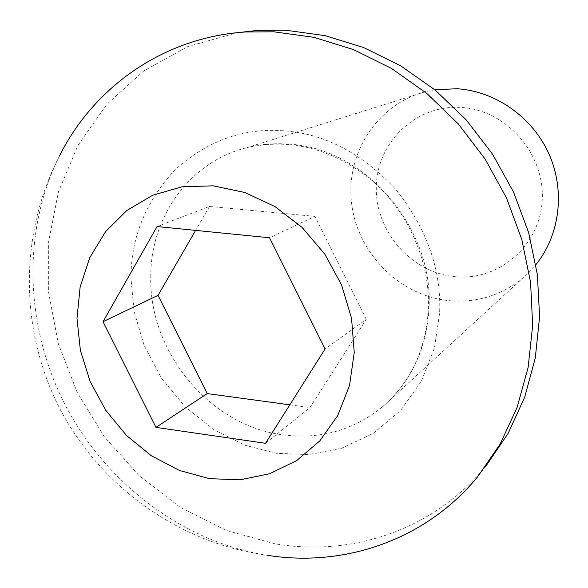 <?xml version="1.0" encoding="UTF-8"?>
<svg xmlns="http://www.w3.org/2000/svg" width="588" height="588" viewBox="0 0 588 588"><rect width="100%" height="100%" fill="white"/><g stroke="black" fill="none" stroke-linecap="round" stroke-linejoin="round"><path stroke-width="0.44" stroke-dasharray="2.94 2.21" d="M283.519 130.771C243.064 127.78 206.741 140.944 174.548 170.263C145.295 202.257 130.779 238.39 130.999 278.653L134.086 311.478L144.148 345.494L161.502 378.246L185.338 407.006L214.076 429.806L245.255 445.285L276.441 453.326L308.847 454.583L341.613 448.24L373.167 433.437L400.612 410.446L421.442 381.083L434.466 347.78L439.596 313.279C441.551 270.046 426.984 228.791 395.908 189.512C361.877 153.174 324.414 133.594 283.519 130.771M434.811 89.751L425.793 91.603C377.452 103.856 345.641 153.27 351.543 202.845C357.085 252.48 398.84 295.25 447.96 300.556C476.037 303.268 501.042 295.705 522.982 277.867L535.903 264.651M454.201 276.603C497.94 281.637 539.968 246.401 542.217 200.221C545.135 154.093 506.488 110.044 461.506 107.486C416.547 104.245 377.393 141.546 376.335 185.926C374.637 230.261 410.402 272.237 454.201 276.603M267.79 555.366L263.637 554.697C180.016 540.056 104.752 481.645 64.651 403.912C24.961 325.972 21.829 231.378 59.439 156.041C19.139 233.855 19.632 329.574 59.182 407.403C99.122 485.041 176.474 541.607 263.218 554.734L267.79 555.366M486.526 465.24L485.453 466.556C433.959 529.612 351.896 557.137 274.794 543.76L225.836 530.288L180.046 507.201L139.084 475.596L104.385 436.796L77.146 392.299L58.33 343.737L48.679 292.875L48.657 241.558L58.455 191.739L77.954 145.383L106.678 104.48L143.751 70.942L187.888 46.518L237.368 32.678M265.497 443.301L310.001 407.572L366.273 319.35L325.105 348.963M366.273 319.35L314.837 216.369L269.532 237.765M314.837 216.369L209.453 206.461L157.062 226.549M209.453 206.461L195.613 230.393M289.803 404.823L310.001 407.572M150.749 277.161C150.337 216.987 189.784 161.472 247.107 147.603C260.602 144.222 274.508 143.075 288.833 144.163C364.795 147.919 434.172 227.96 428.983 308.141C426.498 349.154 410.968 382.075 382.398 406.896C353.212 430.416 319.909 439.721 282.483 434.811C209.747 425.543 149.205 352.139 150.749 277.161M425.793 91.603L247.107 147.603C291.42 137.783 333.293 148.926 372.726 181.031C408.866 212.768 430.218 262.277 428.387 308.979C425.881 349.919 410.556 382.56 382.398 406.896L522.982 277.867M477.721 476.662L485.453 466.556"/><path stroke-width="0.88" d="M535.903 264.651C559.901 235.06 565.428 190.791 548.949 153.924C532.441 117.078 495.456 91.169 456.979 88.737L434.811 89.751M59.439 156.041C93.977 86.686 164.118 37.11 245.696 31.973L273.935 31.818L313.985 37.345L353.535 49.62L391.483 68.428L426.748 93.389L458.272 123.87L485.129 159.069L506.511 197.98L521.799 239.507L530.582 282.431L532.669 325.531L528.097 367.596L517.095 407.469L500.101 444.124L477.721 476.662C426.3 539.593 344.891 567.582 267.79 555.366M237.368 32.678L257.875 30.385L285.643 30.216L324.892 35.603L363.634 47.547L400.795 65.871L435.333 90.184L466.225 119.886L492.568 154.196L513.574 192.151L528.649 232.686L537.388 274.625L539.593 316.785L535.293 357.982L524.709 397.113L508.267 433.158L486.526 465.24M209.526 478.661L240.029 479.823L269.561 473.766L296.639 460.617L319.821 440.875L337.806 415.415L349.537 385.456L354.241 352.543L351.565 318.424L341.584 284.996L324.804 254.112L302.173 227.497L274.971 206.594L244.74 192.482L213.165 185.823L181.935 186.815L152.659 195.253L126.78 210.533L105.502 231.731L89.736 257.691L80.122 287.084L76.991 318.49L80.402 350.441L90.126 381.487L105.7 410.24L126.427 435.399L151.403 455.81L179.516 470.488L209.526 478.661M269.532 237.765L325.105 348.963L265.497 443.301L155.974 427.38L103.047 321.687L157.062 226.549L269.532 237.765M195.613 230.393L158.047 295.345L103.047 321.687M158.047 295.345L207.211 393.585L155.974 427.38M207.211 393.585L289.803 404.823M245.696 31.973L257.875 30.385"/></g></svg>
